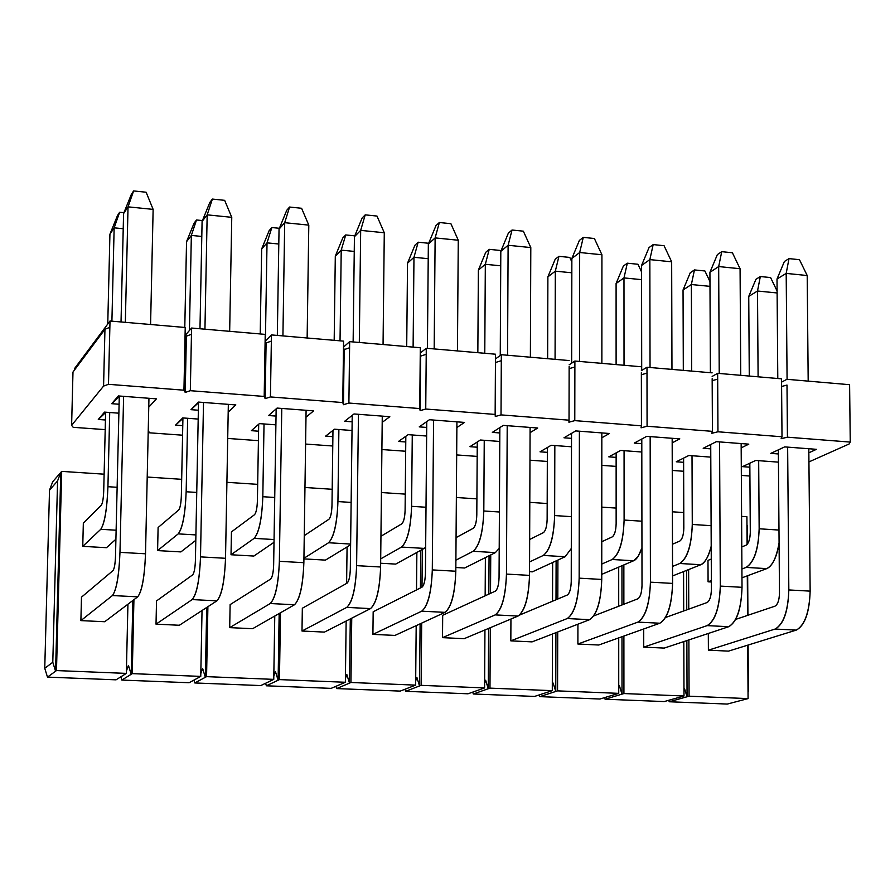 <?xml version="1.0" encoding="UTF-8"?>
<svg xmlns="http://www.w3.org/2000/svg" width="895" height="895" viewBox="0 0 895 895"><rect width="100%" height="100%" fill="white"/><g stroke="black" fill="none" stroke-linecap="round" stroke-linejoin="round"><path stroke-width="1.34" d="M781.57 382.12L786.951 379.301L849.601 384.693L849.668 390.41L849.601 384.693L786.951 379.301L781.57 382.12M749.92 476.028L741.34 475.413L749.92 476.028M786.996 385.074L787.432 437.185L850.25 442.085L849.668 390.41L850.25 442.085L849.176 443.954L808.935 461.921L849.176 443.954L850.25 442.085L787.432 437.185L781.156 438.673L782.006 436.771L717.947 431.782L711.793 433.292L712.42 431.345L647.074 426.255L641.055 427.81L641.435 425.819L574.78 420.628L568.896 422.205L569.03 420.18L501.021 414.888L495.282 416.488L495.148 414.43L425.74 409.026L420.147 410.66L419.744 408.556L348.893 403.041L343.456 404.708L342.774 402.56L270.435 396.933L265.166 398.633L264.193 396.44L190.322 390.69L185.22 392.435L183.945 390.198L108.485 384.313L103.574 386.092L71.611 425.338L73.211 427.318L105.207 429.622L73.211 427.318L71.611 425.338L72.987 372.029L104.95 329.27L103.574 386.092L108.485 384.313L183.945 390.198L185.22 392.435L190.322 390.69L264.193 396.44L265.166 398.633L270.435 396.933L342.774 402.56L343.456 404.708L348.893 403.041L419.744 408.556L420.147 410.66L425.74 409.026L495.148 414.43L495.282 416.488L501.021 414.888L569.03 420.18L568.896 422.205L574.78 420.628L641.435 425.819L641.055 427.81L647.074 426.255L712.42 431.345L711.793 433.292L717.947 431.782L782.006 436.771L781.156 438.673L787.432 437.185L786.996 385.074L781.603 386.472L786.996 385.074M148.234 430.942L149.733 432.833L182.58 435.194L149.733 432.833L148.234 430.942M227.71 438.438L258.42 440.653L227.71 438.438M305.598 444.054L332.772 446.001L305.598 444.054M381.908 449.547L405.681 451.248L381.908 449.547M456.674 454.928L477.18 456.405L456.674 454.928M529.963 460.198L547.315 461.451L529.963 460.198M601.809 465.366L616.129 466.396L601.809 465.366M672.257 470.446L683.646 471.262L672.257 470.446M98.282 419.464L104.536 412.114L118.878 413.188L104.536 412.114L98.282 419.464L106.013 412.226L98.282 419.464L105.431 419.99L98.282 419.464M149.364 406.531L148.794 405.625L149.364 406.531L156.424 398.857L149.364 406.531M119.091 404.249L111.718 403.69L118.33 395.937L156.424 398.857L118.33 395.937L111.718 403.69L119.84 396.06L111.718 403.69L119.091 404.249M175.588 425.125L182.748 417.92L198.198 419.073L182.748 417.92L175.588 425.125L183.385 417.976L175.588 425.125L182.77 425.651L175.588 425.125M198.366 410.223L190.971 409.664L198.522 402.079L235.832 404.932L228.191 412.125L235.832 404.932L198.522 402.079L190.971 409.664L199.171 402.123L190.971 409.664L198.366 410.223M251.361 430.674L259.393 423.615L275.895 424.845L259.393 423.615L251.361 430.674L258.577 431.2L251.361 430.674M276.04 416.085L268.601 415.526L277.07 408.075L313.619 410.872L305.989 417.204L313.619 410.872L277.07 408.075L268.601 415.526L276.04 416.085M325.646 436.111L334.517 429.197L352.026 430.495L334.517 429.197L325.646 436.111L332.895 436.648L325.646 436.111M352.138 421.825L344.676 421.254L354.017 413.96L389.828 416.701L382.199 422.362L389.828 416.701L354.017 413.96L344.676 421.254L352.138 421.825M398.499 441.448L408.165 434.657L426.647 436.033L408.165 434.657L398.499 441.448L405.771 441.985L398.499 441.448M426.725 427.441L419.24 426.881L429.41 419.733L464.505 422.418L456.886 427.53L464.505 422.418L429.41 419.733L419.24 426.881L426.725 427.441M469.942 446.683L480.38 440.016L499.79 441.459L480.38 440.016L469.942 446.683L477.236 447.22L469.942 446.683M499.835 432.956L492.328 432.386L503.303 425.382L537.705 428.011L530.075 432.677L537.705 428.011L503.303 425.382L492.328 432.386L499.835 432.956M540.032 451.818L551.197 445.274L571.491 446.784L551.197 445.274L540.032 451.818L547.337 452.344L540.032 451.818M571.513 438.36L563.984 437.789L575.731 430.92L609.45 433.493L601.832 437.789L609.45 433.493L575.731 430.92L563.984 437.789L571.513 438.36M608.801 456.853L620.671 450.431L641.816 452.009L620.671 450.431L608.801 456.853L616.129 457.39L608.801 456.853M641.804 443.663L634.253 443.092L646.738 436.346L679.808 438.874L672.179 442.857L679.808 438.874L646.738 436.346L634.253 443.092L641.804 443.663M676.273 461.786L688.826 455.499L710.787 457.121L688.826 455.499L676.273 461.786L683.623 462.323L676.273 461.786M710.753 448.865L703.19 448.294L716.38 441.671L748.802 444.155L741.172 447.858L748.802 444.155L716.38 441.671L703.19 448.294L710.753 448.865M742.503 466.642L755.704 460.455L778.449 462.144L755.704 460.455L742.503 466.642L749.865 467.179L742.503 466.642M778.381 453.955L770.808 453.385L784.669 446.896L816.486 449.324L808.845 452.792L816.486 449.324L784.669 446.896L770.808 453.385L778.381 453.955M712.151 376.426L717.656 373.327L781.536 378.831L782.006 436.771L781.536 378.831L717.656 373.327L717.947 431.782L717.678 379.156L712.174 380.643L717.678 379.156L717.656 373.327L712.151 376.426M712.163 378.686L712.42 431.345L712.163 378.686M712.14 372.857L646.984 367.241L647.074 426.255L646.995 373.137L641.368 374.714L646.995 373.137L646.984 367.241L712.14 372.857M641.368 372.656L641.435 425.819L641.368 372.656M641.357 366.76L574.892 361.043L574.78 420.628L574.881 366.984L569.13 368.662L574.881 366.984L574.892 361.043L641.357 366.76M569.142 366.491L569.03 420.18L569.142 366.491M569.153 360.551L501.334 354.711L501.021 414.888L501.301 360.707L495.584 362.464L495.282 416.488L495.45 360.215L495.148 414.43L495.45 360.215L495.584 362.464L501.301 360.707L501.334 354.711L569.153 360.551M495.483 354.207L495.45 360.215L495.483 354.207L426.277 348.244L425.74 409.026L426.221 354.308L420.65 356.098L420.147 410.66L420.247 353.793L419.744 408.556L420.247 353.793L420.65 356.098L426.221 354.308L426.277 348.244L495.483 354.207M420.303 347.73L420.247 353.793L420.303 347.73L349.665 341.644L348.893 403.041L349.587 347.775L344.172 349.598L343.456 404.708L344.172 349.598L343.49 347.249L342.774 402.56L343.49 347.249L344.172 349.598L349.587 347.775L349.665 341.644L420.303 347.73M343.568 341.129L343.49 347.249L343.568 341.129L271.453 334.92L270.435 396.933L271.353 341.096L266.095 342.964L265.166 398.633L266.095 342.964L265.121 340.57L264.193 396.44L265.121 340.57L266.095 342.964L271.353 341.096L271.453 334.92L343.568 341.129M265.222 334.383L265.121 340.57L265.222 334.383L191.586 328.04L190.322 390.69L191.463 334.282L186.373 336.184L185.22 392.435L186.373 336.184L185.097 333.745L183.945 390.198L185.097 333.745L186.373 336.184L191.463 334.282L191.586 328.04L265.222 334.383M185.22 327.492L185.097 333.745L185.22 327.492L110.007 321.014L108.485 384.313L109.861 327.335L104.95 329.27L109.861 327.335L110.007 321.014L74.732 368.315L74.688 369.747L74.732 368.315L110.007 321.014L185.22 327.492M72.987 372.029L71.611 425.338L103.574 386.092L104.95 329.27L72.987 372.029M185.657 334.819L191.586 328.04L185.657 334.819M265.312 341.029L271.453 334.92L265.312 341.029M343.49 347.103L349.665 341.644L343.49 347.103M420.258 353.022L426.277 348.244L420.258 353.022M495.461 358.94L501.334 354.711L495.461 358.94M569.142 364.824L574.892 361.043L569.142 364.824M641.357 370.653L646.984 367.241L641.357 370.653M104.715 621.734L137.718 596.831L112.423 595.555L80.886 620.615L112.423 595.555C116.473 589.962 118.979 575.563 119.975 552.36L123.611 396.34L119.975 552.36C119.035 575.832 116.518 590.23 112.423 595.555L137.718 596.831L104.715 621.734L80.886 620.615L81.479 597.166L113.016 570.585L81.479 597.166L80.886 620.615L104.715 621.734M125.334 322.334L128.03 206.846L123.577 213.581L121.026 321.965L123.577 213.581L131.352 194.372L133.612 190.937L128.03 206.846L125.334 322.334M119.27 396.731L115.511 556.22C115.186 563.872 114.359 568.661 113.016 570.585C114.37 568.75 115.209 563.962 115.511 556.22L119.27 396.731M153.134 209.385L150.584 324.505L153.134 209.385L128.03 206.846L153.134 209.385L146.12 192.224L133.612 190.937L146.12 192.224L153.134 209.385M148.95 398.286L145.516 553.792C144.542 576.917 141.936 591.259 137.718 596.831C141.992 591.539 144.587 577.197 145.516 553.792L119.975 552.36L145.516 553.792L148.95 398.286M128.03 206.846L133.612 190.937L131.352 194.372L123.577 213.581L128.03 206.846M179.38 625.258L216.914 600.836L192.145 599.583L156.021 624.162L192.145 599.583C196.755 594.079 199.54 579.848 200.502 556.88L203.512 402.459L200.502 556.88C199.596 580.117 196.81 594.347 192.145 599.583L216.914 600.836L179.38 625.258L156.021 624.162L156.524 600.937L192.638 574.87L156.524 600.937L156.021 624.162L179.38 625.258M204.944 329.192L207.17 214.845L202.091 221.445L199.977 328.767L202.091 221.445L209.833 202.438L212.395 199.07L207.17 214.845L204.944 329.192M198.511 402.784L195.401 560.662C195.088 568.247 194.17 572.979 192.638 574.87C194.181 573.068 195.11 568.336 195.401 560.662L198.511 402.784M231.76 217.328L229.668 331.318L231.76 217.328L207.17 214.845L231.76 217.328L224.656 200.335L212.395 199.07L224.656 200.335L231.76 217.328M228.337 404.35L225.518 558.29C224.567 581.168 221.691 595.354 216.914 600.836C221.759 595.622 224.623 581.448 225.518 558.29L200.502 556.88L225.518 558.29L228.337 404.35M207.17 214.845L212.395 199.07L209.833 202.438L202.091 221.445L207.17 214.845M252.625 628.704L294.5 604.751L270.234 603.532L229.702 627.63L270.234 603.532C275.38 598.106 278.423 584.032 279.363 561.31L281.768 408.444L279.363 561.31C278.49 584.312 275.447 598.375 270.234 603.532L294.5 604.751L252.625 628.704L229.702 627.63L230.127 604.617L270.626 579.065L230.127 604.617L229.702 627.63L252.625 628.704M282.921 335.905L284.699 222.687L279.039 229.154L277.327 335.424L279.039 229.154L286.724 210.336L289.577 207.036L284.699 222.687L282.921 335.905M276.152 408.892L273.646 565.025C273.344 572.52 272.337 577.208 270.626 579.065C272.36 577.286 273.367 572.61 273.646 565.025L276.152 408.892M308.797 225.126L307.142 337.986L308.797 225.126L284.699 222.687L308.797 225.126L301.593 208.278L289.577 207.036L301.593 208.278L308.797 225.126M306.09 410.302L303.864 562.686C302.935 585.341 299.814 599.359 294.5 604.751C299.881 599.628 303.002 585.61 303.864 562.686L279.363 561.31L303.864 562.686L306.09 410.302M284.699 222.687L289.577 207.036L286.724 210.336L279.039 229.154L284.699 222.687M324.471 632.094L370.519 608.6L346.745 607.392L301.995 631.031L346.745 607.392C352.406 602.055 355.695 588.149 356.613 565.651L358.447 414.307L356.613 565.651C355.774 588.418 352.485 602.324 346.745 607.392L370.519 608.6L324.471 632.094L301.995 631.031L302.331 608.242L347.047 583.171L302.331 608.242L301.995 631.031L324.471 632.094M359.309 342.483L360.674 230.373L354.431 236.705L353.133 341.946L354.431 236.705L362.083 218.089L365.216 214.856L360.674 230.373L359.309 342.483M352.216 415.369L350.303 569.287C350.012 576.716 348.927 581.336 347.047 583.171C348.949 581.426 350.034 576.805 350.303 569.287L352.216 415.369M384.279 232.756L383.06 344.519L384.279 232.756L360.674 230.373L384.279 232.756L376.996 216.064L365.216 214.856L376.996 216.064L384.279 232.756M382.266 416.119L380.61 567.005C379.715 589.425 376.347 603.286 370.519 608.6C376.426 603.554 379.793 589.693 380.61 567.005L356.613 565.651L380.61 567.005L382.266 416.119M360.674 230.373L365.216 214.856L362.083 218.089L354.431 236.705L360.674 230.373M394.975 635.416L445.016 612.359L421.713 611.184L372.913 634.376L421.713 611.184C427.877 605.926 431.412 592.177 432.296 569.902L433.572 420.046L432.296 569.902C431.491 592.434 427.967 606.195 421.713 611.184L445.016 612.359L394.975 635.416L372.913 634.376L373.17 611.788L421.925 587.198L373.17 611.788L372.913 634.376L394.975 635.416M434.176 348.927L435.127 237.902L428.347 244.111L427.418 348.345L428.347 244.111L435.943 225.674L439.356 222.508L435.127 237.902L434.176 348.927M426.77 421.59L425.427 573.471C425.136 580.821 423.973 585.397 421.925 587.198C424.006 585.487 425.17 580.911 425.427 573.471L426.77 421.59M458.274 240.24L457.446 350.929L458.274 240.24L435.127 237.902L458.274 240.24L450.901 223.694L439.356 222.508L450.901 223.694L458.274 240.24M456.92 421.836L455.812 571.234C454.94 593.419 451.337 607.134 445.016 612.359C451.427 607.403 455.018 593.687 455.812 571.234L432.296 569.902L455.812 571.234L456.92 421.836M435.127 237.902L439.356 222.508L435.943 225.674L428.347 244.111L435.127 237.902M464.169 638.672L518.048 616.051L495.203 614.899L442.51 637.654L495.203 614.899C501.849 609.73 505.597 596.115 506.458 574.075L507.208 425.673L506.458 574.075C505.686 596.383 501.938 609.987 495.203 614.899L518.048 616.051L464.169 638.672L442.51 637.654L442.689 615.279L495.327 591.147L442.689 615.279L442.51 637.654L464.169 638.672M507.566 355.248L508.114 245.275L500.808 251.372L500.249 355.494L500.808 251.372L508.36 233.125L512.041 230.015L508.114 245.275L507.566 355.248M499.857 427.575L499.052 577.566C498.772 584.849 497.531 589.369 495.327 591.147C497.564 589.458 498.806 584.927 499.052 577.566L499.857 427.575M530.802 247.568L530.377 357.206L530.802 247.568L508.114 245.275L530.802 247.568L523.351 231.178L512.041 230.015L523.351 231.178L530.802 247.568M530.097 427.43L529.516 575.373C528.654 597.345 524.839 610.905 518.048 616.051C524.929 611.162 528.755 597.603 529.516 575.373L506.458 574.075L529.516 575.373L530.097 427.43M508.114 245.275L512.041 230.015L508.36 233.125L500.808 251.372L508.114 245.275M532.077 641.872L589.637 619.676L567.24 618.546L510.832 640.865L567.24 618.546C574.344 613.444 578.315 599.986 579.154 578.159L579.389 431.2L579.154 578.159C578.416 600.243 574.445 613.701 567.24 618.546L589.637 619.676L532.077 641.872L510.832 640.865L510.933 619.038L510.832 640.865L532.077 641.872M579.501 361.435L579.669 252.513L571.86 258.487L571.659 363.169L571.86 258.487L579.378 240.419L583.294 237.365L579.669 252.513L579.501 361.435M571.525 433.381L571.234 581.582C570.965 588.787 569.645 593.273 567.296 595.018L519.592 615.066L567.296 595.018C569.679 593.351 570.988 588.876 571.234 581.582L571.525 433.381M601.921 254.762L601.865 363.359L601.921 254.762L579.669 252.513L601.921 254.762L594.392 238.517L583.294 237.365L594.392 238.517L601.921 254.762M601.832 432.911L601.753 579.434C600.925 601.183 596.887 614.596 589.637 619.676C596.987 614.865 601.015 601.451 601.753 579.434L579.154 578.159L601.753 579.434L601.832 432.911M579.669 252.513L583.294 237.365L579.378 240.419L571.86 258.487L579.669 252.513M598.755 645.015L659.85 623.222L637.889 622.115L577.89 644.031L637.889 622.115C645.429 617.091 649.602 603.778 650.419 582.164L650.162 436.615L650.419 582.164C649.703 604.035 645.53 617.349 637.889 622.115L659.85 623.222L598.755 645.015L577.89 644.031L577.924 624.195L577.89 644.031L598.755 645.015M650.038 367.509L649.848 259.606L641.558 265.468L641.704 370.44L641.558 265.468L649.032 247.579L653.182 244.581L649.848 259.606L650.038 367.509M641.793 439.02L642.006 585.52C641.737 592.658 640.35 597.088 637.855 598.811L593.777 615.905L637.855 598.811C640.395 597.178 641.771 592.747 642.006 585.52L641.793 439.02M671.664 261.821L671.966 369.4L671.664 261.821L649.848 259.606L671.664 261.821L664.068 245.711L653.182 244.581L664.068 245.711L671.664 261.821M672.167 438.293L672.581 583.406C671.765 604.953 667.525 618.221 659.85 623.222C667.625 618.479 671.876 605.21 672.581 583.406L650.419 582.164L672.581 583.406L672.167 438.293M649.848 259.606L653.182 244.581L649.032 247.579L641.558 265.468L649.848 259.606M664.224 648.092L728.709 626.701L707.162 625.616L643.729 647.13L707.162 625.616C715.127 620.66 719.502 607.492 720.296 586.091L719.569 441.917L720.296 586.091C719.614 607.75 715.239 620.917 707.162 625.616L728.709 626.701L664.224 648.092L643.729 647.13L664.224 648.092M719.222 373.461L718.674 266.565L709.925 272.326L710.395 372.7L709.925 272.326L717.354 254.605L721.739 251.663L718.674 266.565L719.222 373.461M710.731 444.502L711.402 589.391C711.145 596.462 709.701 600.836 707.061 602.536L665.533 617.494L707.061 602.536C709.735 600.925 711.189 596.54 711.402 589.391L710.731 444.502M740.075 268.735L740.736 375.318L740.075 268.735L718.674 266.565L740.075 268.735L732.412 252.77L721.739 251.663L732.412 252.77L740.075 268.735M741.149 443.562L742.022 587.31C741.239 608.645 736.798 621.779 728.709 626.701C736.909 622.036 741.351 608.902 742.022 587.31L720.296 586.091L742.022 587.31L741.149 443.562M718.674 266.565L721.739 251.663L717.354 254.605L709.925 272.326L718.674 266.565M728.519 651.124L796.259 630.114L775.126 629.051L708.393 650.173L775.126 629.051C783.483 624.173 788.059 611.14 788.831 589.939L787.645 447.12L788.831 589.939C788.171 611.397 783.606 624.43 775.126 629.051L796.259 630.114L728.519 651.124L708.393 650.173L708.314 633.47L708.393 650.173L728.519 651.124M787.074 379.312L786.19 273.4L777.005 279.039L777.789 378.507L777.005 279.039L784.389 261.485L788.998 258.61L786.19 273.4L787.074 379.312M778.348 449.861L779.478 593.184C779.232 600.176 777.721 604.517 774.947 606.183L735.623 619.407L774.947 606.183C777.755 604.595 779.265 600.265 779.478 593.184L778.348 449.861M807.2 275.526L808.185 381.125L807.2 275.526L786.19 273.4L807.2 275.526L799.47 259.695L788.998 258.61L799.47 259.695L807.2 275.526M808.812 448.742L810.143 591.136C809.371 612.269 804.739 625.258 796.259 630.114C804.862 625.515 809.494 612.527 810.143 591.136L788.831 589.939L810.143 591.136L808.812 448.742M786.19 273.4L788.998 258.61L784.389 261.485L777.005 279.039L786.19 273.4M106.483 547.695L115.914 539.215L106.483 547.695L82.754 546.353L100.755 529.303L82.754 546.353L83.336 523.072L101.348 505.172L83.336 523.072L82.754 546.353L106.483 547.695M116.126 530.209L100.755 529.303C104.592 523.385 106.986 509.188 107.937 486.701L109.716 412.505L107.937 486.701C107.031 509.445 104.637 523.642 100.755 529.303L116.126 530.209M111.909 321.182L114.146 227.833L109.928 234.221L107.758 324.046L109.928 234.221L117.491 215.527L119.628 212.272L114.146 227.833L111.909 321.182M105.61 412.707L103.719 490.997C103.406 498.425 102.612 503.147 101.348 505.172C102.634 503.225 103.417 498.504 103.719 490.997L105.61 412.707M117.133 487.294L107.937 486.701L117.133 487.294M123.219 228.728L114.146 227.833L123.219 228.728M123.935 212.697L119.628 212.272L123.935 212.697M114.146 227.833L119.628 212.272L117.491 215.527L109.928 234.221L114.146 227.833M180.88 551.913L195.804 540.334L180.88 551.913L157.598 550.593L178.217 533.879L157.598 550.593L158.102 527.535L178.709 509.982L158.102 527.535L157.598 550.593L180.88 551.913M195.904 534.919L178.217 533.879C182.58 528.05 185.231 514.01 186.16 491.758L187.648 418.289L186.16 491.758C185.287 514.267 182.636 528.307 178.217 533.879L195.904 534.919M189.427 330.501L191.351 235.419L186.54 241.684L184.784 327.458L186.54 241.684L194.07 223.168L196.497 219.98L191.351 235.419L189.427 330.501M182.916 418.435L181.338 495.964C181.025 503.314 180.152 507.98 178.709 509.982C180.175 508.069 181.047 503.393 181.338 495.964L182.916 418.435M196.743 492.44L186.16 491.758L196.743 492.44M201.8 236.448L191.351 235.419L201.8 236.448M202.449 220.573L196.497 219.98L202.449 220.573M191.351 235.419L196.497 219.98L194.07 223.168L186.54 241.684L191.351 235.419M253.856 556.052L274.015 542.292L253.856 556.052L231.022 554.755L254.135 538.365L231.022 554.755L231.436 531.91L254.538 514.692L231.436 531.91L231.022 554.755L253.856 556.052M274.06 539.54L254.135 538.365C259.013 532.626 261.899 518.742 262.817 496.714L264.025 423.961L262.817 496.714C261.966 518.999 259.069 532.883 254.135 538.365L274.06 539.54M265.401 340.939L267.023 242.858L261.653 248.989L260.221 333.947L261.653 248.989L269.138 230.675L271.845 227.543L267.023 242.858L265.401 340.939M258.7 424.23L257.402 500.842C257.111 508.114 256.149 512.734 254.538 514.692C256.171 512.813 257.133 508.192 257.402 500.842L258.7 424.23M274.731 497.475L262.817 496.714L274.731 497.475M278.792 244.011L267.023 242.858L278.792 244.011M279.385 228.292L271.845 227.543L279.385 228.292M267.023 242.858L271.845 227.543L269.138 230.675L261.653 248.989L267.023 242.858M325.456 560.113L350.616 544.786L325.456 560.113L303.92 558.894L325.456 560.113M350.616 544.059L328.554 542.75L303.931 558.29L328.554 542.75C333.924 537.112 337.057 523.374 337.941 501.569L338.881 429.522L337.941 501.569C337.124 523.631 334.003 537.358 328.554 542.75L350.616 544.059M340.033 340.816L341.219 250.141L335.301 256.16L334.182 340.313L335.301 256.16L342.74 238.014L345.727 234.949L341.219 250.141L340.033 340.816M332.974 430.394L331.978 505.608C331.687 512.813 330.658 517.377 328.868 519.313L304.255 535.624L328.868 519.313C330.68 517.467 331.709 512.902 331.978 505.608L332.974 430.394M351.142 502.419L337.941 501.569L351.142 502.419M354.252 251.417L341.219 250.141L354.252 251.417M354.789 235.855L345.727 234.949L354.789 235.855M341.219 250.141L345.727 234.949L342.74 238.014L335.301 256.16L341.219 250.141M395.713 564.096L424.23 548.4L401.531 547.069L380.699 558.894L401.531 547.069C407.382 541.509 410.727 527.927 411.599 506.324L412.271 434.97L411.599 506.324C410.805 528.173 407.46 541.755 401.531 547.069L424.23 548.4L395.713 564.096L380.655 563.246L395.713 564.096M413.11 347.115L413.971 257.29L407.527 263.186L406.71 346.555L407.527 263.186L414.933 245.23L418.166 242.209L413.971 257.29L413.11 347.115M405.827 436.301L405.099 510.295C404.82 517.422 403.701 521.942 401.765 523.843L380.946 536.262L401.765 523.843C403.734 522.02 404.842 517.511 405.099 510.295L405.827 436.301M425.662 547.248L424.23 548.4L425.662 547.248M426.02 507.252L411.599 506.324L426.02 507.252M428.213 258.689L413.971 257.29L428.213 258.689M428.694 243.272L418.166 242.209L428.694 243.272M413.971 257.29L418.166 242.209L414.933 245.23L407.527 263.186L413.971 257.29M464.662 568.001L495.371 552.607L473.108 551.286L455.902 560.169L473.108 551.286C479.407 545.816 482.976 532.38 483.815 510.989L484.24 440.306L483.815 510.989C483.054 532.626 479.485 546.062 473.108 551.286L495.371 552.607L464.662 568.001L455.846 567.508L464.662 568.001M484.777 353.279L485.325 264.293L478.377 270.089L477.84 352.686L478.377 270.089L485.739 252.3L489.229 249.347L485.325 264.293L484.777 353.279M477.27 442.007L476.8 514.882C476.532 521.953 475.346 526.417 473.265 528.285L456.07 537.615L473.265 528.285C475.379 526.495 476.554 522.031 476.8 514.882L477.27 442.007M499.209 548.366L495.371 552.607L499.209 548.366M499.41 511.996L483.815 510.989L499.41 511.996M500.73 265.804L485.325 264.293L500.73 265.804M500.808 251.596L500.294 250.455L489.229 249.347L500.294 250.455L500.808 251.596M485.325 264.293L489.229 249.347L485.739 252.3L478.377 270.089L485.325 264.293M532.346 571.849L565.148 556.724L543.31 555.437L529.56 561.937L543.31 555.437C550.045 550.045 553.815 536.754 554.643 515.565L554.833 445.553L554.643 515.565C553.915 537 550.134 550.291 543.31 555.437L565.148 556.724L532.346 571.849L529.527 571.681L532.346 571.849M555.068 359.331L555.314 271.163L547.885 276.846L547.639 358.694L547.885 276.846L555.202 259.237L558.939 256.339L555.314 271.163L555.068 359.331M547.36 447.522L547.136 519.391C546.867 526.383 545.626 530.802 543.388 532.648L529.65 539.484L543.388 532.648C545.648 530.88 546.901 526.461 547.136 519.391L547.36 447.522M571.301 548.49L565.148 556.724L571.301 548.49M571.357 516.65L554.643 515.565L571.357 516.65M571.838 272.785L555.314 271.163L571.838 272.785M571.86 261.933L569.791 257.424L558.939 256.339L569.791 257.424L571.86 261.933M555.314 271.163L558.939 256.339L555.202 259.237L547.885 276.846L555.314 271.163M601.753 574.355L633.615 560.762L612.191 559.498L601.764 564.063L612.191 559.498C619.34 554.184 623.312 541.039 624.106 520.051L624.072 450.688L624.106 520.051C623.412 541.285 619.441 554.43 612.191 559.498L633.615 560.762L601.753 574.355M624.028 365.272L623.983 277.909L616.096 283.491L616.107 364.589L616.096 283.491L623.367 266.039L627.328 263.197L623.983 277.909L624.028 365.272M616.129 452.892L616.14 523.81C615.872 530.735 614.563 535.109 612.191 536.922L601.776 541.71L612.191 536.922C614.596 535.188 615.905 530.813 616.14 523.81L616.129 452.892M641.95 547.829C639.354 555.303 636.58 559.621 633.615 560.762L638.247 556.187L641.95 547.829M641.916 521.203L624.106 520.051L641.916 521.203M641.581 279.643L623.983 277.909L641.581 279.643M641.57 271.935L637.978 264.26L627.328 263.197L637.978 264.26L641.57 271.935M623.983 277.909L627.328 263.197L623.367 266.039L616.096 283.491L623.983 277.909M672.559 575.944L700.807 564.734L679.786 563.492L672.525 566.434L679.786 563.492C687.326 558.256 691.488 545.245 692.271 524.459L692.014 455.734L692.271 524.459C691.6 545.48 687.438 558.491 679.786 563.492L700.807 564.734L672.559 575.944M691.69 371.101L691.365 284.532L683.042 290.002L683.31 370.373L683.042 290.002L690.269 272.718L694.453 269.932L691.365 284.532L691.69 371.101M683.601 458.117L683.836 528.139C683.59 535.009 682.214 539.338 679.708 541.128L672.469 544.216L679.708 541.128C682.247 539.417 683.623 535.087 683.836 528.139L683.601 458.117M711.201 546.252C708.325 557.003 704.868 563.168 700.807 564.734C705.45 562.161 708.907 556.008 711.201 546.252M711.111 525.678L692.271 524.459L711.111 525.678M709.992 286.355L691.365 284.532L709.992 286.355M709.97 281.623L704.902 270.972L694.453 269.932L704.902 270.972L709.97 281.623M691.365 284.532L694.453 269.932L690.269 272.718L683.042 290.002L691.365 284.532M741.966 577.823L766.758 568.627L746.117 567.408L741.91 568.996L746.117 567.408C754.049 562.25 758.389 549.373 759.15 528.777L758.68 460.679L759.15 528.777C758.501 549.608 754.161 562.485 746.117 567.408L766.758 568.627L741.966 577.823M711.357 580.564L708.079 581.806L711.357 580.564M758.099 376.817L757.506 291.02L748.746 296.402L749.272 376.057L748.746 296.402L755.939 279.285L760.336 276.533L757.506 291.02L758.099 376.817M749.831 463.207L750.29 532.391C750.044 539.193 748.6 543.478 745.971 545.245L741.776 546.912L745.971 545.245C748.645 543.556 750.077 539.271 750.29 532.391L749.831 463.207M711.268 559.062L707.99 560.371L711.268 559.062M779.086 542.929C776.435 557.674 772.318 566.244 766.758 568.627C772.844 565.327 776.949 556.757 779.086 542.929M778.986 530.064L759.15 528.777L778.986 530.064M777.117 292.956L757.506 291.02L777.117 292.956M777.095 291.02L770.595 277.562L760.336 276.533L770.595 277.562L777.095 291.02M757.506 291.02L760.336 276.533L755.939 279.285L748.746 296.402L757.506 291.02M746.911 516.739L741.597 516.381L746.911 516.739L747.09 544.428L746.911 516.739M688.624 569.567L688.77 609.126L688.624 569.567M688.881 639.914L689.083 696.198L748.075 698.592L747.728 645.161L748.075 698.592L745.96 699.152L748.075 698.592L689.083 696.198L688.881 639.914M747.538 615.402L747.291 575.843L747.538 615.402M711.368 581.996L708.079 581.806L707.99 560.371L708.079 581.806L711.368 581.996M686.622 570.361L686.756 609.853L686.622 570.361M686.868 640.585L687.058 696.769L689.083 696.198L669.214 701.758L727.288 704.063L745.96 699.152L727.288 704.063L669.214 701.758L668.755 700.282L669.214 701.758L687.058 696.769L686.868 640.585M748.399 691.175L748.108 645.049L748.399 691.175M747.347 525.723L747.47 543.981L747.347 525.723M747.918 615.268L747.672 575.709L747.918 615.268M664.202 701.568L605.076 699.219L604.584 697.63L605.076 699.219L664.202 701.568L681.979 696.567L664.202 701.568M599.974 699.017L539.786 696.634L539.249 694.912L539.786 696.634L599.974 699.017L616.834 693.927L599.974 699.017M534.595 696.422L473.31 693.994L472.728 692.126L473.31 693.994L534.595 696.422L550.492 691.242L534.595 696.422M468.018 693.793L405.603 691.309L404.965 689.262L405.603 691.309L468.018 693.793L482.908 688.512L468.018 693.793M400.21 691.097L336.632 688.579L335.938 686.308L336.632 688.579L400.21 691.097L414.072 685.727L400.21 691.097M331.15 688.367L266.374 685.794L265.602 683.277L266.374 685.794L331.15 688.367L343.926 682.896L331.15 688.367M260.792 685.57L194.797 682.952L193.913 680.122L194.797 682.952L260.792 685.57L272.438 679.999L260.792 685.57M189.102 682.728L121.832 680.066L120.836 676.833L121.832 680.066L189.102 682.728L199.574 677.056L189.102 682.728M116.037 679.831L47.48 677.112L44.75 668.308L49.516 490.147L52.671 481.79L60.782 472.437L57.571 480.939L52.794 662.255L44.75 668.308L47.48 677.112L116.037 679.831L125.289 674.047L116.037 679.831M643.706 628.984L643.729 647.13L643.706 628.984M683.377 512.533L672.369 511.806L683.377 512.533L683.444 533.163L683.377 512.533M623.86 564.924L623.871 604.237L623.86 564.924M623.893 636.043L623.927 693.558L683.993 695.997L683.814 641.592L683.993 695.997L681.979 696.567L683.993 695.997L623.927 693.558L605.076 699.219L622.003 694.14L619.418 685.816L618.736 687.942L619.418 685.816L622.003 694.14L621.98 636.725L622.003 694.14L623.927 693.558L623.893 636.043M683.702 610.949L683.579 571.569L683.702 610.949M683.814 521.248L683.4 519.917L683.814 521.248M683.97 690.19L684.496 688.524L687.058 696.769L684.496 688.524L683.97 690.19M621.969 604.975L621.947 565.741L621.969 604.975M618.702 567.128L618.713 606.239L618.702 567.128M618.725 637.889L618.736 693.356L616.834 693.927L618.736 693.356L557.563 690.873L539.786 696.634L555.761 691.455L553.144 683.064L552.304 685.659L553.144 683.064L555.761 691.455L555.918 632.675L555.761 691.455L557.563 690.873L618.736 693.356L618.725 637.889M556.008 599.762L556.108 560.896L556.008 599.762M552.651 562.485L552.539 601.216L552.651 562.485M552.45 634.018L552.293 690.66L550.492 691.242L552.293 690.66L489.979 688.132L473.31 693.994L488.278 688.725L485.649 680.256L484.631 683.332L485.649 680.256L488.278 688.725L488.636 628.402L488.278 688.725L489.979 688.132L552.293 690.66L552.45 634.018M488.838 594.123L489.062 555.773L488.838 594.123M485.381 557.607L485.157 595.813L485.381 557.607M484.945 629.946L484.598 687.919L482.908 688.512L484.598 687.919L421.12 685.346L405.603 691.309L419.531 685.95L416.88 677.392L415.672 680.961L416.88 677.392L419.531 685.95L420.102 623.837L419.531 685.95L421.12 685.346L484.598 687.919L484.945 629.946M420.426 587.959L420.773 550.313L420.426 587.959M416.869 552.45L416.522 589.928L416.869 552.45M416.186 625.639L415.638 685.122L414.072 685.727L415.638 685.122L350.952 682.493L336.632 688.579L349.497 683.12L346.812 674.483L345.414 678.544L346.812 674.483L349.497 683.12L350.292 618.915L349.497 683.12L350.952 682.493L415.638 685.122L416.186 625.639M347.07 546.934L346.611 583.417L347.07 546.934M346.141 621.04L345.369 682.27L343.926 682.896L345.369 682.27L279.441 679.596L266.374 685.794L278.121 680.234L275.414 671.507L273.814 676.083L275.414 671.507L278.121 680.234L279.162 613.522L278.121 680.234L279.441 679.596L345.369 682.27L346.141 621.04M274.765 616.04L273.758 679.372L272.438 679.999L273.758 679.372L206.566 676.642L194.797 682.952L205.358 677.291L202.639 668.487L200.816 673.577L202.639 668.487L205.358 677.291L206.7 607.481L205.358 677.291L206.566 676.642L273.758 679.372L274.765 616.04M202.035 610.513L200.76 676.407L199.574 677.056L200.76 676.407L132.259 673.633L121.832 680.066L131.196 674.293L128.444 665.399L126.396 671.026L128.444 665.399L131.196 674.293L132.863 600.489L131.196 674.293L132.259 673.633L200.76 676.407L202.035 610.513M127.929 604.215L126.34 673.398L125.289 674.047L126.34 673.398L56.486 670.568L47.48 677.112L55.568 671.228L52.794 662.255L55.568 671.228L60.782 472.437L55.568 671.228L56.486 670.568L61.699 471.374L60.782 472.437L61.699 471.374L104.122 474.182L61.699 471.374L56.486 670.568L126.34 673.398L127.929 604.215M60.782 472.437L52.671 481.79L49.516 490.147L57.571 480.939L60.782 472.437M57.571 480.939L49.516 490.147L44.75 668.308L52.794 662.255L57.571 480.939M147.216 477.035L181.674 479.317L147.216 477.035M133.926 599.684L132.259 673.633L133.926 599.684M226.905 482.315L257.682 484.352L226.905 482.315M207.897 606.698L206.566 676.642L207.897 606.698M304.96 487.484L332.19 489.285L304.96 487.484M280.493 612.762L279.441 679.596L280.493 612.762M381.427 492.541L405.256 494.118L381.427 492.541M351.746 618.176L350.952 682.493L351.746 618.176M456.361 497.508L476.901 498.862L456.361 497.508M422.339 549.44L422.004 587.165L422.339 549.44M421.679 623.11L421.12 685.346L421.679 623.11M529.795 502.363L547.181 503.516L529.795 502.363M490.74 554.922L490.516 593.351L490.74 554.922M490.326 627.686L489.979 688.132L490.326 627.686M601.787 507.129L616.129 508.08L601.787 507.129M557.909 560.069L557.809 599.001L557.909 560.069M557.719 631.982L557.563 690.873L557.719 631.982"/></g></svg>
